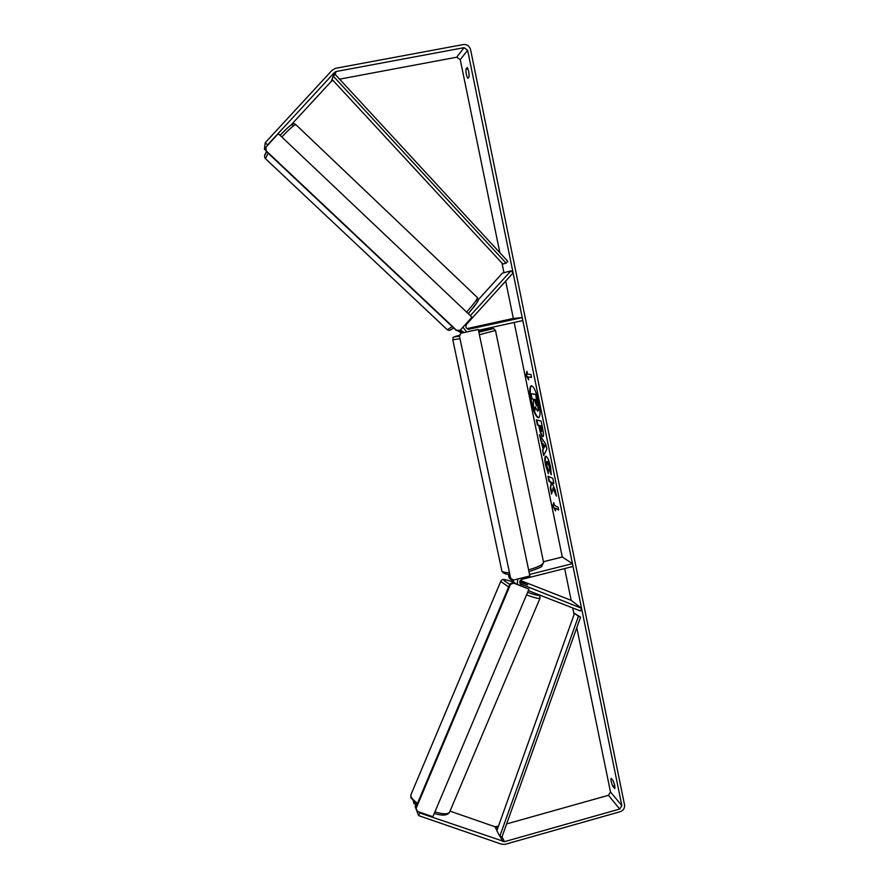 <?xml version="1.0" encoding="UTF-8"?>
<svg xmlns="http://www.w3.org/2000/svg" width="889" height="889" viewBox="0 0 889 889"><rect width="100%" height="100%" fill="white"/><g stroke="black" fill="none" stroke-linecap="round" stroke-linejoin="round"><path stroke-width="1.33" d="M468.503 313.917L468.825 313.006M478.071 299.949L502.374 273.156L510.942 270.845L470.325 315.651M459.102 330.308L463.536 332.597M456.979 330.397L461.024 332.686L462.669 332.597M478.482 330.33L522.821 320.54L522.221 317.595L468.603 329.286C465.903 328.419 465.236 326.73 466.636 324.196L513.097 272.934L510.942 270.845M462.947 327.185L466.647 331.908M466.969 328.641L513.342 318.429L522.221 317.595M467.336 328.897L477.393 326.808L467.647 329.052M464.202 332.453L460.369 330.019M519.732 582.128L527.622 584.94L519.854 581.373M564.659 568.56L571.171 600.342L581.573 608.309L580.45 610.976L528.333 590.64M513.998 582.173L510.997 578.528M511.475 579.995L509.197 578.05L508.386 574.283M571.171 600.342L520.332 580.428M529.566 574.45L572.449 563.648L573.027 566.449L521.999 579.306C519.887 580.228 519.287 581.717 520.187 583.784L581.573 608.309M543.479 561.715L562.281 557.003L572.449 563.648M517.165 584.184L517.909 578.972M512.597 579.517L513.409 581.673L515.409 583.495M519.743 581.995L520.676 582.506M531.489 385.704C529.855 387.371 529.833 392.449 531.422 400.917C533.711 410.896 536.156 416.485 538.778 417.697M538.834 402.539C536.378 391.982 533.856 386.371 531.244 385.726C529.399 386.993 529.311 392.093 530.966 401.028C533.389 411.485 535.911 417.074 538.545 417.786C540.39 416.597 540.479 411.518 538.834 402.539M467.636 50.24L621.856 805.634L619.722 809.034L504.541 841.661L419.719 812.946L418.608 815.613L501.752 844.261L505.13 844.328L620.266 811.679C623.445 810.435 624.867 808.168 624.534 804.878L470.592 49.695C469.47 45.961 467.058 44.25 463.391 44.539L335.464 68.331L332.197 70.131L265.233 142.707L267.6 144.94L334.531 72.409L336.153 71.509L464.025 47.673L467.636 50.24L460.258 59.674L499.862 252.754M501.985 263.111L503.963 272.723M505.685 281.113L513.342 318.429M514.164 322.451L562.281 557.003M572.738 607.965L574.083 614.51M576.794 627.712L610.499 791.999L608.42 795.299L506.63 823.925M552.858 488.061L556.436 496.14L555.169 489.972L551.847 482.616L553.847 483.494L552.78 478.271L547.913 476.204L548.969 481.349L550.213 481.894L551.147 484.027L550.302 487.883L551.569 494.04L553.314 487.95L555.992 493.995M543.112 448.967L539.423 434.765L545.824 444.233L546.857 449.267L543.679 455.546L542.557 450.034L543.568 448.856L541.623 441.711M467.803 78.332C466.492 76.087 465.869 73.031 465.925 69.164L467.292 67.508L468.77 71.498L469.181 76.732L467.803 78.332M612.743 786.176L614.821 788.632L614.821 785.632L613.21 780.764L611.132 778.353C610.643 779.753 611.176 782.364 612.743 786.176L614.81 785.598M555.525 510.864L552.78 505.752L553.825 502.563L554.392 505.33L558.103 507.208L558.67 510.008L554.958 508.097L555.525 510.864M527.521 374.147L526.933 371.291L526.055 375.38L528.688 379.847L528.099 376.992L531.555 377.381L530.966 374.491L527.521 374.147M543.135 436.532L542.679 436.643C541.468 435.921 540.345 433.054 539.301 428.031L538.778 425.442L537.434 425.086L536.367 419.875L541.09 421.064L542.757 429.243C543.668 433.821 543.724 436.288 542.935 436.655L543.135 436.532C541.923 435.821 540.801 432.943 539.767 427.92L538.778 425.442M548.291 473.626L545.524 464.947C544.535 459.769 544.579 456.857 545.657 456.213L546.035 456.246C547.668 457.268 549.191 460.902 550.591 467.136L551.202 474.715L549.613 470.481L549.346 466.592L546.913 461.591L546.757 465.58L548.213 470.025L548.291 473.626M339.565 79.154L456.757 57.196L460.258 59.674M290.87 125.171L331.364 81.266L332.986 80.388M498.429 826.225L494.906 826.726L450.001 811.135M416.108 804.223L415.13 806.567L418.608 815.613M413.352 801.678L414.041 803.745L416.019 804.423M416.43 804.467L416.708 805.201M419.375 812.068L419.719 812.946M414.441 802.778L414.041 803.745M265.955 148.107L264.666 146.874L265.233 142.707M266.1 150.719L264.366 149.063L264.489 148.174L266.044 149.652M265.211 147.396L264.489 148.174M465.925 69.164L468.003 68.775M535.6 407.829L534.611 411.085L533.367 405.04L533.522 399.194L532.122 398.939L531.044 393.694L535.7 394.472L538.323 409.696L537.556 411.151L535.3 406.918L534.611 411.085M531.044 393.694L536.167 394.36L538.79 409.585L537.767 411.151M555.214 509.319L552.78 505.752M553.236 505.641L553.991 503.341M558.592 509.619L554.958 508.097M531.522 377.214L528.099 376.992M527.144 372.335L526.055 375.38M526.51 375.269L528.41 378.481M542.09 441.6L540.523 440.122M540.979 440.022L540.112 435.788M544.024 454.868L542.557 450.034M543.012 449.923L543.568 448.856M543.835 447.823L545.224 446.078L542.968 443.633L543.835 447.823L544.757 446.189L542.968 443.633M539.234 425.331L537.434 425.086M537.901 424.975L536.878 420.008M541.723 431.343L541.523 425.942L539.801 425.72L541.534 431.376L541.057 426.053L539.801 425.72M548.435 476.437L549.424 481.238L550.669 481.782L551.613 483.916L550.302 487.883M550.758 487.772L551.813 492.906M553.78 483.149L551.847 482.616M548.269 472.47L545.979 464.836C545.057 460.08 545.035 457.202 545.902 456.213M551.324 473.693L549.613 470.481M550.08 470.37L549.813 466.481L547.602 461.502L546.913 461.591M536.378 405.817L535.656 399.594L534.533 399.383L536.389 405.817M535.034 399.472L536.623 405.54M469.859 328.563L477.393 326.808L469.848 328.552M529.877 575.95L478.293 329.419L460.902 333.175L459.457 336.164L510.664 578.317L513.509 580.072L529.877 575.95M478.293 329.419L461.358 333.153M459.457 336.164L510.664 578.317M459.557 338.787L452.779 339.765C454.59 337.153 449.201 338.053 459.569 335.297C453.179 336.931 452.99 337.242 459.013 336.231L460.902 333.175M528.977 589.107L432.876 816.724L417.386 811.379L416.096 808.401L510.453 584.484L513.598 583.095L513.075 582.584L528.977 589.107L513.598 583.095M416.096 808.401L415.763 807.456L509.93 583.973L510.453 584.484M513.075 582.584L509.93 583.973M460.18 330.23L471.981 317.206L278.301 133.683L265.955 147.074L266.155 150.841L456.668 330.364L460.18 330.23L456.668 330.364M266.155 150.841L265.955 147.074M266.133 151.274L456.257 330.419M333.286 76.132L335.131 74.343L507.83 261.377L506.074 263.111L502.885 264.077L332.108 79.443L333.286 76.132L506.074 263.111M499.807 836.282L496.829 830.704L574.505 613.321L580.573 617.133L501.985 836.905L499.807 836.282L578.406 616.421L580.573 617.133M574.505 613.321L578.406 616.421M468.559 329.286L469.425 329.23M520.121 583.684L521.465 584.818M526.544 594.874C535.278 598.097 539.801 599.142 540.112 598.019L449.823 811.579C448.767 814.424 443.8 814.535 434.91 811.913M417.508 803.323C413.918 800.711 411.763 798.411 411.029 796.422L410.862 794.933L500.718 581.45L508.686 586.918M538.767 594.708C539.001 595.919 535.289 595.141 527.61 592.363M509.764 584.373L504.296 580.839C502.93 579.05 506.241 579.572 514.264 582.395M500.84 581.15L500.718 581.45C502.185 578.672 503.418 578.806 514.231 582.373M610.499 791.999L621.856 805.634M494.906 826.726L496.907 830.482M500.04 836.349L502.852 841.616M496.54 826.759L497.562 828.659M501.985 836.905L504.541 841.661M608.42 795.299L619.722 809.034M456.757 57.196L464.025 47.673M335.131 74.343L336.153 71.509M331.364 81.266L334.531 72.409M501.696 570.171L452.757 339.642M509.386 574.338C505.63 574.416 503.13 573.294 501.863 570.994C502.629 572.06 505.019 572.627 509.03 572.672M528.599 569.838C539.167 566.826 544.101 564.082 543.412 561.604L495.506 330.597M478.871 332.175C496.862 327.908 496.773 327.519 478.626 331.03L493.617 328.608L495.484 330.475L479.404 334.72M268.256 153.275L265.389 158.598L264.844 157.742C264.222 156.02 264.811 154.019 266.611 151.741M265.389 158.598L447.389 329.819L452.168 326.574M265.178 154.753L266.633 151.752M295.837 124.604C293.214 122.26 290.936 124.449 280.068 135.35C287.969 127.105 292.081 123.727 292.425 125.205M466.581 312.095C474.482 303.16 478.026 298.248 477.226 297.382L296.059 124.838C295.059 123.993 290.314 128.06 281.824 137.017M477.071 300.927C478.438 301.115 475.482 305.349 468.214 313.639C483.472 295.104 476.904 301.504 477.449 297.604M453.679 327.997L450.99 329.675M463.147 332.575L461.024 332.686M511.708 580.206L509.197 578.05M515.653 583.595L513.409 581.673M449.512 812.335C447.423 815.569 442.333 815.946 434.243 813.479M416.874 804.812L410.851 797.566L410.862 794.933M540.112 598.019L539.323 594.974M543.59 562.415L541.901 566.026C542.668 566.549 538.356 568.427 528.988 571.671M447.389 329.819L449.401 330.464L453.701 328.019"/></g></svg>
